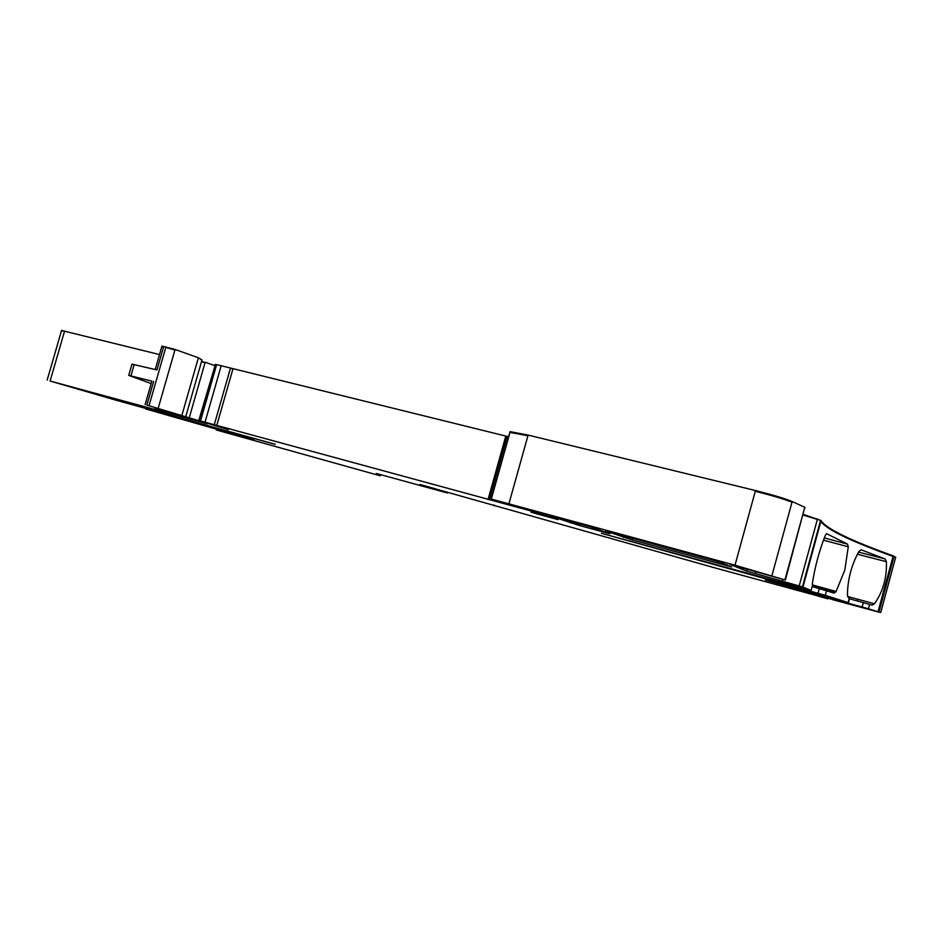 <?xml version="1.0" encoding="UTF-8"?>
<svg xmlns="http://www.w3.org/2000/svg" width="943" height="943" viewBox="0 0 943 943"><rect width="100%" height="100%" fill="white"/><g stroke="black" fill="none" stroke-linecap="round" stroke-linejoin="round"><path stroke-width="1.41" d="M447.701 492.34L447.524 492.965L443.917 492.022L376.281 473.469L380.288 475.779L378.284 475.248L216.289 429.973L253.82 439.815M151.175 383.565L128.72 375.385L151.882 381.137M848.394 602.66L849.619 598.145L848.429 597.721L847.427 595.269C847.592 579.544 851.458 564.892 859.002 551.337L861.148 549.804L884.994 558.904L886.373 561.686C887.021 577.505 883.049 591.544 874.479 603.803L872.063 605.111L849.443 598.77M835.698 592.086L812.406 585.756M823.428 540.139L848.276 546.799L844.798 570.102L836.111 591.473L834.131 593.1L812.194 586.546M848.276 546.799L847.474 544.111L826.492 533.62M812.453 585.568L812.418 583.175C814.988 566.684 819.267 550.806 825.243 535.53L826.563 533.632M161.772 346.706L163.575 346.906L156.962 369.939L131.949 364.151M509.998 431.694L509.809 432.354L527.927 435.749L528.115 435.077L510.187 431.67L509.491 433.509M895.614 557.596L893.198 555.875C849.926 540.256 825.891 528.493 821.082 520.583L803.306 514.371M804.992 508.194L804.792 507.275L792.203 501.535C784.871 498.517 772.635 494.863 755.484 490.549L528.115 435.077M508.583 436.75L216.642 364.623L214.721 364.858M201.484 361.711L205.02 362.772L201.637 361.169M201.991 359.943L198.384 357.774L175.08 349.452L161.937 346.128M159.52 354.568L61.554 330.463M894.082 556.24L893.045 556.417C849.773 540.822 825.726 529.094 820.905 521.231L802.941 587.029L746.738 571.128L729.894 564.385L784.941 579.91L734.998 565.187L491.15 499.047C489.193 498.753 490.207 499.271 494.203 500.615L540.516 513.475L558.056 519.617L539.596 514.642L530.968 512.132L538.17 513.593L532.088 511.283L522.776 508.701M521.396 508.018L522.799 508.725M521.314 508.336L200.505 420.991L228.312 429.572L146.849 405.101L172.121 412.739L156.29 408.743L207.448 423.796L50.062 381.019L115.671 400.103L275.191 444.259M253.82 439.851L145.599 408.932L275.179 444.306M281.639 448.279L280.967 448.078L281.639 448.279M478.195 500.933L714.063 567.651L827.765 598.64M827.058 598.451L827.718 598.829M827.011 598.628L825.208 597.98M825.431 598.192L819.113 596.4L832.351 599.324M832.28 599.559L879.489 612.278L868.42 608.789L765.41 580.028L848.382 602.683L825.278 595.316L601.457 533.325L806.843 589.399L811.11 590.483L802.941 587.029M232.391 434.346L226.261 432.625L232.391 434.346M591.344 527.125L549.463 515.656L579.002 525.404L609.85 533.785L591.344 527.125M731.579 567.026L720.794 562.417L711.564 559.765L605.748 531.003L632.093 539.915L731.615 566.884M856.055 605.748L847.285 603.32L856.055 605.748M478.184 500.969L419.906 484.478M205.173 362.218L214.532 365.542M447.524 492.977L434.31 488.427M419.894 484.513L434.193 488.839M380.618 474.635L380.288 475.779M847.58 596.483L874.479 603.803M886.373 561.686L857.352 554.225M884.994 558.904L858.531 552.115M836.111 591.473L812.324 584.896M824.276 537.899L847.474 544.111M134.189 364.517L130.924 375.844M491.15 499.047L509.303 434.157M878.051 611.701L893.198 555.875M820.622 520.265L820.445 520.925L821.082 520.583M803.118 515.031L817.357 519.416L817.534 518.756M785.354 580.039L804.792 507.275M755.484 490.549L755.284 491.279C772.435 495.594 784.67 499.248 792.002 502.265L792.203 501.535M505.778 436.102L505.601 436.727L506.945 437.045L507.122 436.42M230.422 368.206L232.956 368.854M216.642 364.623L221.181 365.743M198.784 420.543L215.428 364.363M185.759 416.57L201.943 360.096L198.384 357.774M165.956 346.812L165.791 347.389L174.915 350.03L175.08 349.452M61.413 330.946L64.596 331.005M880.715 612.561L895.72 557.042M782.855 579.509L782.442 580.994M817.357 519.416L799.228 585.792M755.862 571.611L755.319 573.592M747.292 569.065L746.738 571.128M804.603 507.994L784.941 579.91M755.284 491.279L734.998 565.187M792.002 502.265L771.904 575.713M527.927 435.749L508.949 503.645M539.974 513.298L539.596 514.642M506.945 437.045L489.358 499.861M505.601 436.727L488.038 499.495M232.791 369.408L216.76 425.482M230.269 368.76L214.25 424.786M216.477 365.177L200.505 420.991M221.027 366.297L205.02 422.228M215.263 364.917L199.303 420.672M220.945 426.837L220.78 427.427M205.02 362.772L189.189 418.008M198.219 358.34L181.881 415.356M165.791 347.389L149.041 405.679M174.915 350.03L158.188 408.272M153.65 381.455L146.849 405.101M155.725 407.824L155.536 408.449M64.454 331.488L50.156 380.889M895.579 557.584L880.668 612.537M893.94 556.783L878.959 611.983M869.623 604.357L868.42 608.789M849.36 598.015L848.122 602.565M826.563 590.577L825.278 595.316M812.477 585.497L811.11 590.483M863.352 602.577L862.138 607.009M819.361 588.503L818.064 593.265M820.445 520.925L802.446 586.852M579.462 523.754L579.002 525.404M571.034 521.455L570.609 523M727.348 564.798L727.053 565.859M632.564 538.229L632.093 539.915M624.077 535.919L623.641 537.498M493.873 505.707L494.061 505.035M446.817 492.069L446.652 492.682M131.973 364.092L128.72 375.385M161.96 346.057L155.218 369.526M491.315 499.083L510.187 431.67M47.174 380.112L61.566 330.415M151.894 381.09L145.116 404.665M155.147 407.647L154.958 408.307M849.148 596.907L848.877 597.862M857.753 599.253L857.328 600.927M494.179 505.802L494.368 505.13"/></g></svg>

